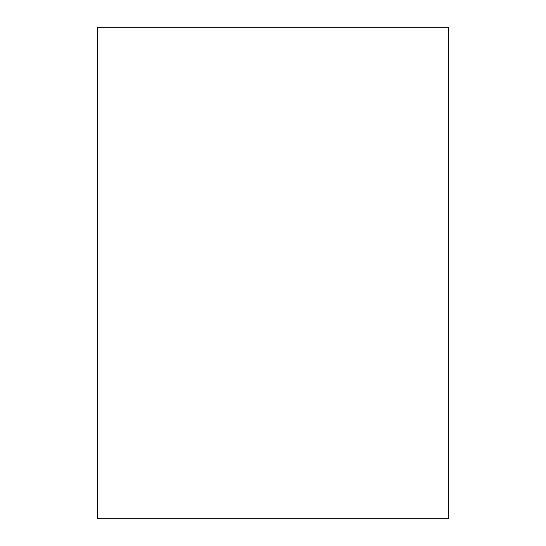 <?xml version="1.0" encoding="UTF-8"?>
<svg xmlns="http://www.w3.org/2000/svg" width="546" height="546" viewBox="0 0 546 546"><rect width="100%" height="100%" fill="white"/><g stroke="black" fill="none" stroke-linecap="round" stroke-linejoin="round"><path stroke-width="0.82" d="M97.502 27.3L97.502 518.7L448.498 518.7L448.498 27.3L97.502 27.3"/></g></svg>
